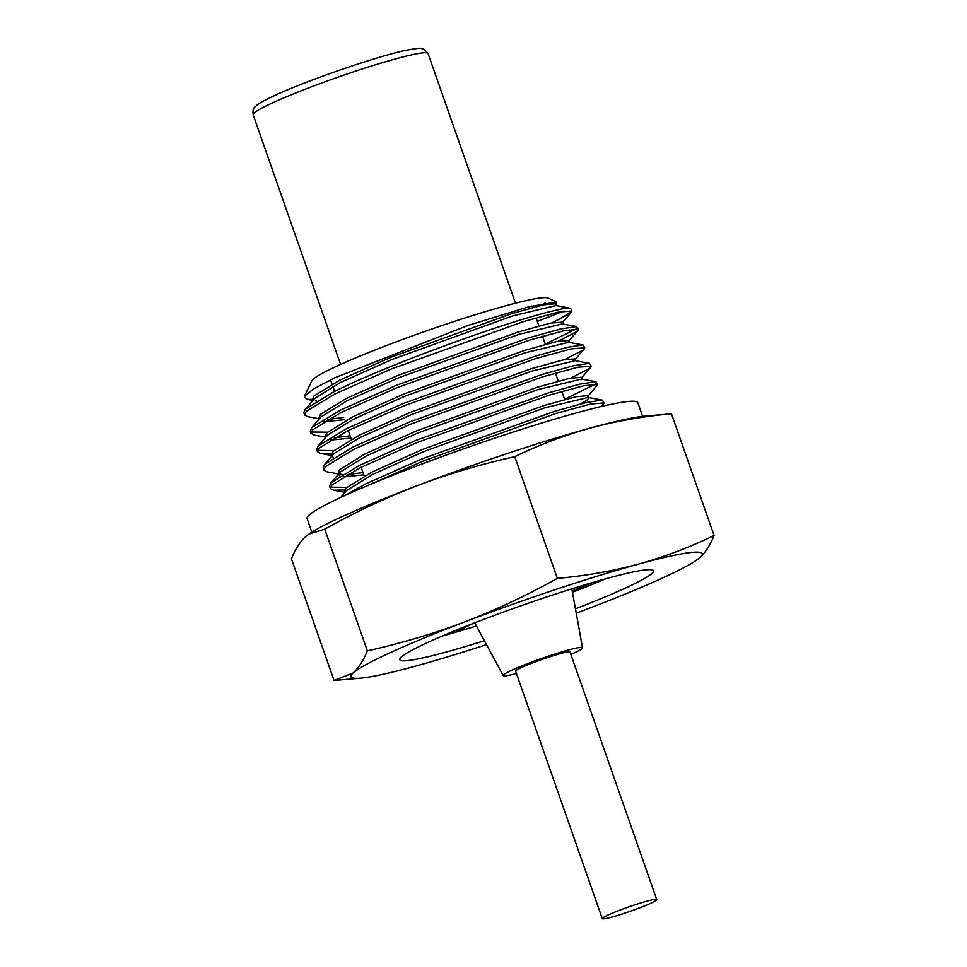 <?xml version="1.0" encoding="UTF-8"?>
<svg xmlns="http://www.w3.org/2000/svg" width="967" height="967" viewBox="0 0 967 967"><rect width="100%" height="100%" fill="white"/><g stroke="black" fill="none" stroke-linecap="round" stroke-linejoin="round"><path stroke-width="1.45" d="M570.881 654.405A42.028 3.372 160.7 0 0 573.479 653.245A42.028 3.372 160.7 0 0 582.509 647.781A42.028 3.372 160.7 0 0 555.94 653.692A42.028 3.372 160.7 0 0 512.196 670.01A42.028 3.372 160.7 0 0 503.191 675.558A42.028 3.372 160.7 0 0 516.426 673.479M650.537 903.359A28.841 2.321 160.7 0 0 656.738 899.576A28.841 2.321 160.7 0 0 638.341 903.722A28.841 2.321 160.7 0 0 608.473 914.867A28.841 2.321 160.7 0 0 602.284 918.65A28.841 2.321 160.7 0 0 620.681 914.504A28.841 2.321 160.7 0 0 650.537 903.359M656.738 899.576L570.059 652.084A28.841 2.321 160.7 0 0 551.673 656.23A28.841 2.321 160.7 0 0 521.805 667.375A28.841 2.321 160.7 0 0 515.616 671.158L602.284 918.65M575.45 608.811A134.437 10.794 160.7 0 0 624.609 588.432A134.437 10.794 160.7 0 0 653.474 570.808A134.437 10.794 160.7 0 0 567.75 590.112A134.437 10.794 160.7 0 0 428.586 642.052A134.437 10.794 160.7 0 0 399.709 659.675A134.437 10.794 160.7 0 0 484.394 640.698M441.955 636.141A134.437 10.794 160.7 0 0 476.429 625.915M572.464 592.288A134.437 10.794 160.7 0 0 605.777 578.774M576.247 613.163A186.135 14.952 160.7 0 0 588.287 608.618A186.135 14.952 160.7 0 0 695.624 560.812A186.135 14.952 160.7 0 0 699.963 557.572A186.135 14.952 160.7 0 0 638.268 564.184A186.135 14.952 160.7 0 0 464.897 621.854A186.135 14.952 160.7 0 0 390.886 652.362A186.135 14.952 160.7 0 0 353.233 672.911L334.026 680.466L291.418 558.781C295.322 549.147 300.024 541.786 305.536 536.709L308.896 534.122L324.731 529.167C354.756 512.377 385.579 497.884 417.2 485.664A186.135 14.952 160.7 0 0 309.863 533.47L308.896 534.11M695.624 560.812L699.963 557.572C705.463 552.495 710.165 545.134 714.081 535.5C689.822 547.262 664.547 556.823 638.268 564.184C612.087 571.195 585.12 575.909 557.367 578.363C527.341 595.14 496.518 609.645 464.897 621.854C433.18 633.796 400.664 643.466 367.351 650.839C363.435 660.473 358.733 667.834 353.233 672.911A186.135 14.952 160.7 0 0 360.534 678.157A186.135 14.952 160.7 0 0 414.928 666.287A186.135 14.952 160.7 0 0 486.498 644.59M590.571 427.994C616.753 420.983 643.708 416.257 671.461 413.816L644.965 416.124A186.135 14.952 160.7 0 0 590.571 427.994A186.135 14.952 160.7 0 0 417.2 485.664C448.93 473.721 481.445 464.063 514.758 456.678C539.018 444.917 564.281 435.355 590.571 427.994M671.461 413.816L714.081 535.5M324.731 529.167L367.351 650.839M514.758 456.678L557.367 578.363M474.785 622.857A25.65 2.055 160.7 0 0 467.943 625.927L455.288 632.345M592.807 582.46A123.45 9.912 -19.3 0 1 572.21 590.897M454.152 631.028L454.683 632.527M601.559 406.454L604.097 402.949L590.559 404.049L555.699 413.538L423.304 461.005L368.391 485.253M344.457 495.708L366.046 483.718L422.494 458.709L554.889 411.241L586.546 402.49L602.308 400.096L604.097 402.949M587.718 396.579L597.654 384.564L584.116 385.664L549.256 395.152L416.862 442.62L360.413 467.629L331.959 484.987L330.363 488.492L333.385 490.196L344.808 489.991M330.363 488.492L329.554 486.183L331.149 482.69L359.603 465.332L416.052 440.323L548.458 392.856L580.103 384.104L595.877 381.711L597.654 384.564M595.841 383.923L564.595 399.298M571.11 378L589.241 368.608L591.224 366.179L577.674 367.279L542.825 376.767L410.419 424.235L353.97 449.244L325.516 466.602L323.921 470.107L326.943 471.811L338.716 473.975M323.921 470.107L323.123 467.81L324.719 464.305L353.173 446.947L409.621 421.938L542.016 374.471L573.673 365.719L589.435 363.326L591.224 366.179M564.668 359.615L582.811 350.223L584.781 347.794L571.243 348.894L536.383 358.382L403.988 405.85L347.54 430.859L319.086 448.217L317.49 451.722L320.5 453.426L331.935 453.221M317.49 451.722L316.68 449.425L318.276 445.92L346.73 428.562L403.179 403.553L535.585 356.086L567.23 347.334L582.992 344.941L584.781 347.794M558.225 341.23L576.368 331.838L578.339 329.409L564.801 330.509L529.952 339.997L397.546 387.465L341.097 412.474L312.643 429.832L311.048 433.337L314.07 435.041L325.843 437.205L325.444 436.032L326.882 432.793L352.762 416.837L404.17 393.907L524.743 350.368L556.472 341.617L568.777 340.493L569.466 342.451M311.048 433.337L310.238 431.04L311.833 427.535L340.287 410.177L396.736 385.168L529.142 337.701L560.8 328.949L576.562 326.556L578.339 329.409M576.525 328.768L545.279 344.143M346.79 487.344L330.436 487.175M360.014 467.835L361.247 467.557M333.905 450.574L317.563 450.404M347.129 431.064L348.374 430.786M327.475 432.189L311.12 432.019M552 322.809L569.938 313.453L571.908 311.023L558.37 312.123L523.51 321.612L391.103 369.08L334.655 394.089L306.201 411.446L304.605 414.952L307.627 416.656L319.4 418.82L319.001 417.647L320.44 414.408L346.331 398.452L397.727 375.522L518.312 331.983L550.042 323.232L562.335 322.12L563.024 324.066M340.698 412.679L341.931 412.401M304.605 414.952L303.807 412.655L305.403 409.15L333.857 391.792C377.734 369.612 468.657 335.622 522.7 319.315C542.68 313.284 556.895 309.633 565.332 308.376L568.644 307.905L570.639 308.824A143.309 11.507 160.7 0 0 565.332 308.376M312.619 399.419L306.612 399.274L304.291 396.482L311.882 380.841A125.577 10.081 -19.3 0 1 338.728 365.272A125.577 10.081 -19.3 0 1 464.184 318.216A125.577 10.081 -19.3 0 1 548.156 298.09L556.4 302.03L556.013 304.061M545.219 302.901A125.577 10.081 -19.3 0 1 541.327 305.379M304.291 396.482L313.248 389.133L334.28 377.976L468.137 325.408L528.816 306.781L556.4 302.03M330.811 380.635A125.577 10.081 -19.3 0 1 327.547 381.288M556.581 305.681L555.904 303.735L543.599 304.847L511.869 313.598L391.297 357.137L339.888 380.067L313.997 396.023L312.571 399.262L312.97 400.423M568.644 307.893L555.88 305.56L512.679 315.907L392.094 359.434L340.698 382.364L314.807 398.319L305.028 409.561M576.562 326.556L562.31 323.945L519.11 334.292L398.537 377.819L347.129 400.749L321.249 416.704L311.459 427.946M582.992 344.941L568.753 342.318L525.552 352.665L404.968 396.204L353.571 419.134L327.68 435.09L317.901 446.331M575.897 360.836L575.22 358.878L562.915 360.002L531.185 368.753L410.6 412.293L359.204 435.223L333.313 451.178L331.874 454.417L332.285 455.578L320.5 453.426M589.435 363.326L575.196 360.703L531.983 371.05L411.41 414.589L360.002 437.519L334.123 453.475L324.344 464.716M582.339 379.221L581.65 377.263L569.358 378.387L537.628 387.138L417.043 430.678L365.635 453.608L339.755 469.563L338.317 472.803L339.997 476.066M595.877 381.711L581.626 379.088L538.426 389.435L417.853 432.974L366.445 455.904L340.565 471.86L339.127 475.099M588.77 397.606L588.093 395.648L575.788 396.772L544.058 405.524L423.486 449.063L372.077 471.993L346.198 487.948L344.76 491.188L345.159 492.348M580.188 404.061L587.078 400.108L588.891 397.945M602.308 400.096L588.069 397.473L544.868 407.82L424.283 451.359L372.887 474.289L346.996 490.245L340.735 497.425M315.435 400.882L316.656 401.051M327.777 419.497L343.684 417.406M323.897 421.733L344.494 419.702M334.207 437.882L350.127 435.791M330.339 440.118L350.936 438.087M332.684 456.714L333.555 457.681M339.224 473.782L342.403 474.592M347.093 474.652L363 472.561M343.212 476.888L363.81 474.857M537.314 321.395L563.942 311.011M555.227 321.286A143.309 11.507 160.7 0 0 571.267 310.552M571.908 311.023L571.388 309.549A143.309 11.507 160.7 0 0 570.639 308.824M311.845 532.201L307.083 518.566A175.232 14.07 -19.3 0 1 344.699 495.6A175.232 14.07 -19.3 0 1 526.108 427.91A175.232 14.07 -19.3 0 1 637.845 402.743L642.608 416.366M428.055 53.523A92.651 7.446 160.7 0 0 368.971 66.82A92.651 7.446 160.7 0 0 273.057 102.623A92.651 7.446 160.7 0 0 253.161 114.771C252.592 110.589 253.306 107.857 255.312 106.588C257.597 104.98 255.01 104.835 275.124 95.286C307.421 80.261 378.109 55.977 406.515 50.175C424.997 46.936 419.485 48.688 423.606 49.039L428.055 53.523L515.484 303.179M448.059 633.554A142.62 11.459 160.7 0 0 454.393 631.705M340.589 364.438L253.161 114.771M503.191 675.558L474.761 622.821M582.509 647.781L571.835 588.83M360.534 678.157L335.247 680.369M330.521 379.801L332.044 384.153M332.841 386.449L334.594 391.43M348.277 430.496L351.359 439.296M361.15 467.266L364.233 476.066M345.146 492.36L333.385 490.196M581.276 378.194L590.777 367.267M574.833 359.809L584.334 348.882M568.403 341.424L577.903 330.496M561.96 323.038L571.461 312.111M312.957 400.435L306.612 399.274M555.529 304.653L556.351 303.711M330.774 483.101L340.275 472.174M531.923 305.971L532.503 307.639M536.093 317.913L538.933 326.024M542.535 336.298L545.376 344.409M555.409 373.069L558.249 381.179M561.851 391.454L564.692 399.552"/></g></svg>
